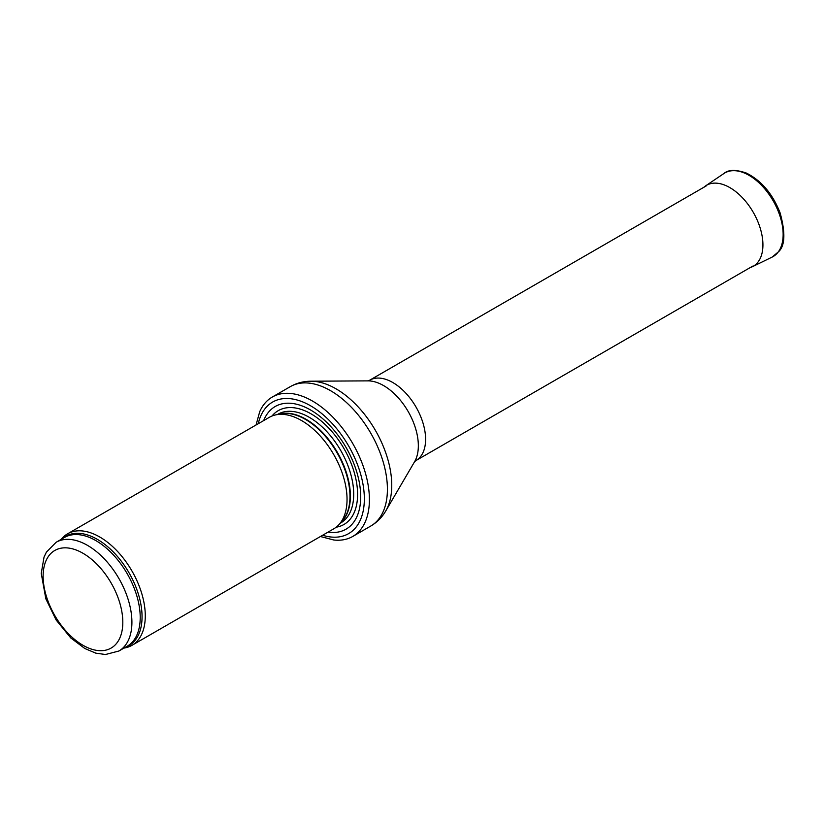 <?xml version="1.0" encoding="UTF-8"?>
<svg xmlns="http://www.w3.org/2000/svg" width="825" height="825" viewBox="0 0 825 825"><rect width="100%" height="100%" fill="white"/><g stroke="black" fill="none" stroke-linecap="round" stroke-linejoin="round"><path stroke-width="1.24" d="M123.997 648.079A64.391 37.177 -120 0 0 131.948 645.336A64.391 37.177 -120 0 0 141.818 593.742A64.391 37.177 -120 0 0 99.763 537.003A64.391 37.177 -120 0 0 67.567 533.816A64.391 37.177 -120 0 0 61.215 539.344M131.948 645.336L333.702 528.856A64.391 37.177 -120 0 0 339.219 524.329A64.391 37.177 -120 0 0 341.725 471.663A64.391 37.177 -120 0 0 301.507 420.523A64.391 37.177 -120 0 0 275.993 414.831A64.391 37.177 -120 0 0 269.311 417.337L67.567 533.816M328.051 532.125A70.826 40.889 -120 0 0 359.906 486.069A70.826 40.889 -120 0 0 310.613 410.015A70.826 40.889 -120 0 0 263.67 420.595M320.43 536.518L333.785 539.993A80.479 46.468 -120 0 0 352.739 536.456A80.479 46.468 -120 0 0 365.073 471.962A80.479 46.468 -120 0 0 312.489 401.043A80.479 46.468 -120 0 0 272.25 397.062A80.479 46.468 -120 0 0 259.71 411.706L256.049 424.999M87.522 545.387A62.772 36.248 -120 0 0 56.141 542.273L46.406 552.121L44.034 557.092L41.25 573.406L45.849 598.857L56.131 619.998L70.733 637.911L84.789 648.491L95.824 653.153L105.497 654.514L118.913 651.007A62.772 36.248 -120 0 0 128.535 600.703A62.772 36.248 -120 0 0 87.522 545.387M82.974 553.266A56.337 32.526 60 0 1 117.47 642.19A56.337 32.526 60 0 1 48.469 602.353A56.337 32.526 60 0 1 82.974 553.266M118.913 651.007L127.215 646.212A62.772 36.248 -120 0 0 136.837 595.908A62.772 36.248 -120 0 0 95.824 540.592A62.772 36.248 -120 0 0 64.443 537.477L56.141 542.273M125.276 647.336A63.164 36.465 -120 0 0 139.538 598.218A63.164 36.465 -120 0 0 97.381 539.375A63.164 36.465 -120 0 0 62.504 538.601M339.219 524.329L342.344 520.802A62.865 36.3 -120 0 0 344.788 469.384A62.865 36.3 -120 0 0 305.528 419.451A62.865 36.3 -120 0 0 280.613 413.882L275.993 414.831M341.375 521.895A62.772 36.248 -120 0 0 345.747 470.652A62.772 36.248 -120 0 0 305.993 419.255A62.772 36.248 -120 0 0 279.18 414.181M340.147 523.277L340.704 522.957A62.772 36.248 -120 0 0 350.326 472.653A62.772 36.248 -120 0 0 309.323 417.337A62.772 36.248 -120 0 0 277.932 414.222L277.365 414.552M336.167 527.206A65.711 37.94 -120 0 0 355.719 478.232A65.711 37.94 -120 0 0 311.118 413.892A65.711 37.94 -120 0 0 271.982 416.037M322.637 535.25A75.972 43.869 -120 0 0 364 491.679A75.972 43.869 -120 0 0 310.613 405.807A75.972 43.869 -120 0 0 258.256 423.73M352.739 536.456L370.734 526.061A80.479 46.468 -120 0 0 383.078 461.567A80.479 46.468 -120 0 0 330.495 390.648A80.479 46.468 -120 0 0 290.256 386.667L272.25 397.062M310.881 381.212L367.96 380.872A49.098 28.349 -120 0 1 383.615 385.605A49.098 28.349 -120 0 1 414.614 461.66L385.77 510.933A78.839 45.519 -120 0 0 336.012 388.812A78.839 45.519 -120 0 0 310.881 381.212C303.497 381.243 296.629 383.058 290.256 386.667M414.573 461.722L415.996 460.536A46.355 26.761 -120 0 0 423.101 423.38A46.355 26.761 -120 0 0 392.813 382.532A46.355 26.761 -120 0 0 369.641 380.232L367.898 380.872M772.138 257.091L778.913 251.408C785.039 245.334 785.462 232.557 780.172 213.056C772.685 193.875 761.393 180.541 746.305 173.044C735.756 169.434 728.279 169.589 723.896 173.528A48.293 27.885 -120 0 1 773.149 200.805A48.293 27.885 -120 0 1 772.138 257.091L752.276 266.774A46.736 26.977 -120 0 0 753.246 212.293A46.736 26.977 -120 0 0 705.581 185.893L703.673 187.378M385.77 510.933C382.058 517.306 377.046 522.349 370.734 526.061M415.996 460.536L752.658 266.166M369.641 380.232L706.293 185.873M752.276 266.774L750.028 267.682M723.896 173.528L705.581 185.893"/></g></svg>
